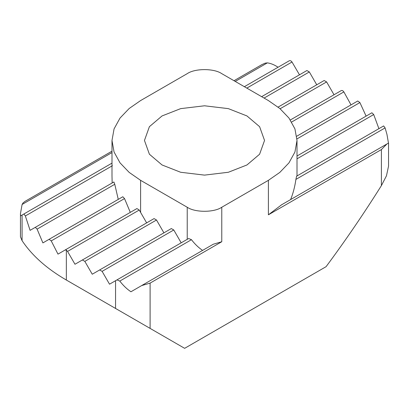 <?xml version="1.0" encoding="UTF-8"?>
<svg xmlns="http://www.w3.org/2000/svg" width="409" height="409" viewBox="0 0 409 409"><rect width="100%" height="100%" fill="white"/><g stroke="black" fill="none" stroke-linecap="round" stroke-linejoin="round"><path stroke-width="0.61" d="M162.046 164.965L149.397 154.219L144.459 140.451L149.397 126.683L162.046 115.941L180.65 108.636L204.5 105.788L228.35 108.636L246.954 115.941L259.603 126.683L264.541 140.451L259.603 154.219L246.954 164.965L228.35 172.266L204.5 175.118L180.65 172.266L162.046 164.965M140.604 180.333L187.23 207.251C195.001 212.629 213.999 212.629 221.77 207.251L268.396 180.333L279.812 172.409L288.974 162.854L294.935 152.01L297.006 140.451L294.935 128.896L288.974 118.053L279.812 108.492L268.396 100.568L221.77 73.651C213.999 68.272 195.001 68.272 187.23 73.651L140.604 100.568L129.188 108.492L120.026 118.053L114.065 128.896L111.994 140.451L114.065 152.01L120.026 162.854L129.188 172.409L140.604 180.333L140.604 212.409L139.249 210.027L136.897 208.564L65.133 250.001L66.345 250.124L67.567 251.412L74.98 264.255L82.393 259.976L84.837 261.382L92.25 274.224L99.663 269.945L102.107 271.351L109.52 284.194L116.989 279.884L119.801 281.08C123.211 285.513 126.923 289.076 130.936 291.77L213.314 244.209L221.77 241.734L150.103 283.11L150.103 328.391L184.643 348.33L326.08 266.673C345.477 240.512 363.918 213.493 381.398 185.614L381.398 149.576L268.396 214.817L281.55 204.817M111.994 152.567L22.096 204.469L20.45 213.697L20.522 215.932L22.071 215.042L22.071 240.65C32.05 255.569 46.81 268.698 66.345 280.037L117.797 309.741M22.096 204.469L23.073 202.91L25.102 201.31M234.004 80.716L261.847 64.642L265.155 63.144L267.353 62.874L235.226 81.422M341.433 90.481L290.344 119.975L341.433 90.481L342.655 90.599L343.867 91.892L351.019 104.888M140.604 212.409L146.647 222.879L154.06 218.595L156.504 220.006L163.917 232.849L171.33 228.565L173.774 229.976L181.187 242.818M136.897 208.564L57.981 254.127L51.232 240.901L49.1 239.316L42.894 242.9L37.107 229.117L35.297 227.343L30.092 230.349L25.358 215.962L23.901 213.984L22.071 215.042M65.133 250.001L57.981 254.127M82.393 259.976L154.06 218.595L82.393 259.976M357.768 100.987L296.735 136.228L357.768 100.987L359.9 102.577L366.106 116.115M99.663 269.945L171.33 228.565L99.663 269.945M371.893 112.777L297.006 156.008L371.893 112.777L373.703 114.551L378.908 128.666M202.603 250.395C198.59 247.701 194.878 244.137 191.468 239.7L188.656 238.508L116.989 279.884L188.656 238.508M290.61 199.582C293.089 193.488 294.853 186.765 295.901 179.408L296.586 176.192L383.642 125.931L385.099 127.91L386.929 134.285L388.478 143.078L386.904 143.988L381.398 149.576M324.163 80.512L278.1 107.102L324.163 80.512L326.607 81.918L334.02 94.76M122.818 196.755L49.1 239.316L122.818 196.755L124.53 198.585L130.297 212.378M306.893 70.537L261.637 96.667L306.893 70.537L309.337 71.948L316.75 84.791M113.876 181.974L35.297 227.343L113.876 181.974L114.765 184.285L118.262 199.387M289.199 60.813L244.367 86.698L289.199 60.813C290.185 60.404 291.126 60.803 292.011 62.01L299.48 74.821M111.994 175.952L112.153 182.521M278.064 67.245C274.378 64.796 270.804 63.339 267.353 62.874M66.345 250.124L66.345 280.037L115.563 308.452L115.563 280.702M22.071 240.65L20.45 236.765L20.45 213.697M150.103 328.391L115.563 308.452M388.55 143.038L388.55 166.105L386.469 175.793L381.398 185.614M150.103 283.11L141.647 285.584L213.314 244.209M343.867 91.892L291.653 122.035M139.249 210.027L67.567 251.412M156.504 220.006L84.837 261.382M359.9 102.577L296.97 138.907M173.774 229.976L102.107 271.351M373.703 114.551L297.006 158.83M383.642 125.931L296.586 176.192M191.468 239.7L119.801 281.08M385.099 127.91L295.901 179.408M281.116 205.062L386.904 143.988L281.116 205.062M326.607 81.918L280.124 108.753M124.53 198.585L51.232 240.901M309.337 71.948L264.081 98.078M114.765 184.285L37.107 229.117M292.011 62.01L246.811 88.109M112.414 165.701L25.358 215.962M111.994 163.125L23.901 213.984L111.994 163.125M221.77 207.251L221.77 241.734M268.396 180.333L268.396 214.817M187.23 239.326L187.23 207.251M25.159 201.289L111.994 151.161M297.006 140.451L297.006 176.11M111.994 176.11L111.994 140.451M66.345 280.032L118.155 309.945"/></g></svg>
